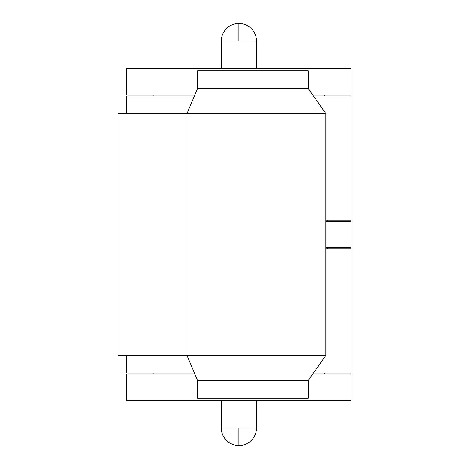 <?xml version="1.0" encoding="UTF-8"?>
<svg xmlns="http://www.w3.org/2000/svg" width="469" height="469" viewBox="0 0 469 469"><rect width="100%" height="100%" fill="white"/><g stroke="black" fill="none" stroke-linecap="round" stroke-linejoin="round"><path stroke-width="0.7" d="M126.777 355.414L126.777 373.002L194.424 373.002M126.777 113.586L126.777 95.998L194.424 95.998M325.902 220.207L351.017 220.207L351.017 95.998L313.48 95.998M313.48 373.002L351.017 373.002L351.017 248.793L325.902 248.793M256.484 400.479L256.484 427.963L221.309 427.963L221.309 400.479M221.309 68.521L221.309 41.038L256.484 41.038L256.484 68.521M325.902 221.309L351.017 221.309L351.017 247.691L325.902 247.691M221.309 427.963A17.588 17.588 0 0 0 238.897 445.55L238.897 427.963M238.897 445.55A17.588 17.588 0 0 0 256.484 427.963M312.706 374.098L351.017 374.098L351.017 400.479L126.777 400.479L126.777 374.098L194.887 374.098M308.25 380.406L308.25 398.287L197.543 398.287L197.543 380.406L308.25 380.406L325.902 355.414L325.902 113.586L308.25 88.594L308.25 70.719L197.543 70.719L197.543 88.594L187.014 113.586L117.983 113.586L117.983 355.414L187.014 355.414L197.543 380.406M325.902 113.586L187.014 113.586L187.014 355.414L325.902 355.414M197.543 88.594L308.25 88.594M194.887 94.902L126.777 94.902L126.777 68.521L351.017 68.521L351.017 94.902L312.706 94.902M238.897 41.038L238.897 23.45A17.588 17.588 0 0 0 221.309 41.038M256.484 41.038A17.588 17.588 0 0 0 238.897 23.45M327.233 248.793L327.233 247.691M327.233 221.309L327.233 220.207M153.158 95.998L153.158 94.902M324.636 95.998L324.636 94.902M324.636 374.098L324.636 373.002M153.158 374.098L153.158 373.002"/></g></svg>
